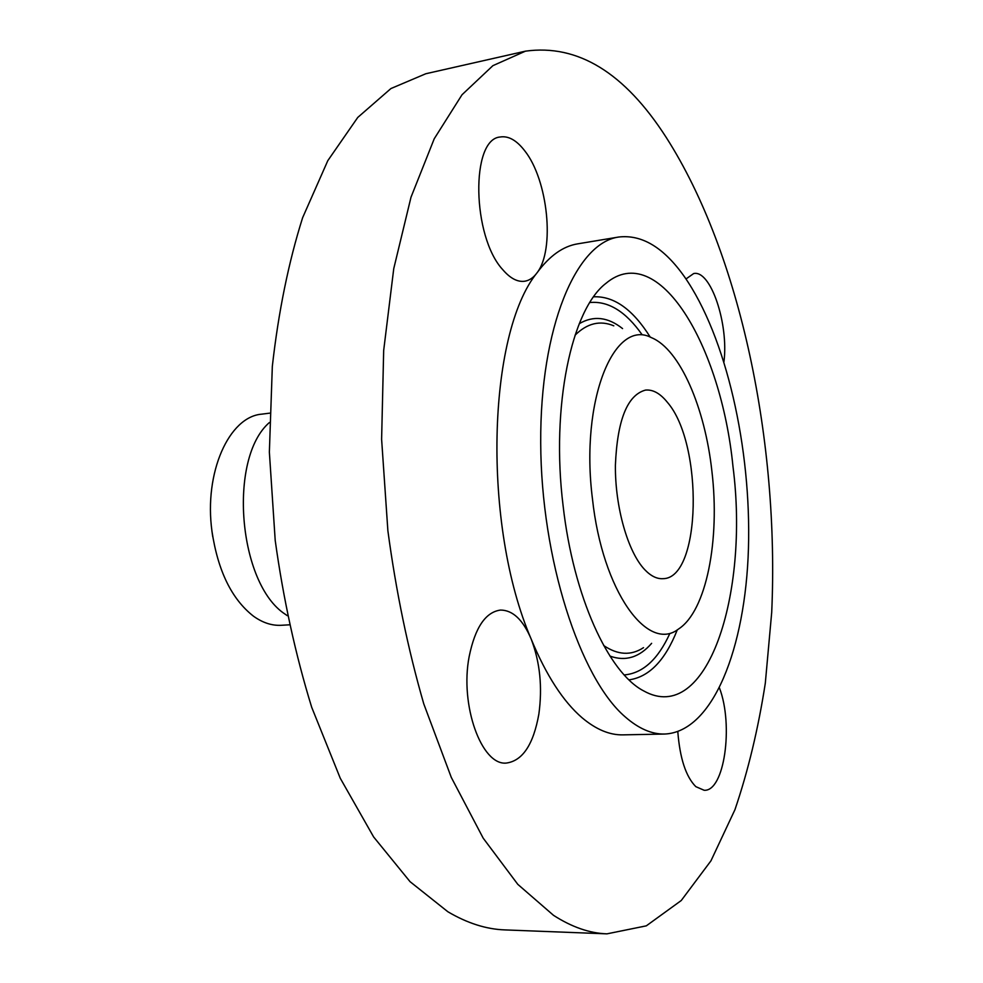 <?xml version="1.0" encoding="UTF-8"?>
<svg xmlns="http://www.w3.org/2000/svg" width="983" height="983" viewBox="0 0 983 983"><rect width="100%" height="100%" fill="white"/><g stroke="black" fill="none" stroke-linecap="round" stroke-linejoin="round"><path stroke-width="1.47" d="M723.955 361.719C728.796 323.874 710.684 269.575 693.666 273.557L685.999 278.963M553.49 915.308C571.811 927.092 589.64 933.272 606.953 933.85L646.298 925.851L681.244 900.526L710.942 860.838L734.952 809.673C748.137 770.893 758.249 728.747 765.302 683.234L771.704 612.397C779.347 443.284 740.801 254.032 666.253 137.485C624.635 72.668 577.697 43.903 525.45 51.165L492.888 65.664L462.022 94.749L434.24 138.75L411.005 197.202L393.753 268.629L383.677 350.476L381.613 439.266L387.88 530.746C396.075 591.68 408.043 649.382 423.771 703.877L451.283 777.393L483.181 838.143L517.795 884.344L553.49 915.308M525.45 51.165L425.836 73.737L390.927 88.544L357.763 117.432L327.806 160.659L302.629 217.698C288.609 262.105 278.496 311.648 272.328 366.34L269.367 452.119L275.203 540.38C283.35 599.126 295.527 654.776 311.709 707.318L340.265 778.253L373.626 836.938L410.058 881.677L447.855 911.745C467.318 923.221 486.327 929.267 504.893 929.906L606.953 933.85M269.391 422.53C227.847 458.311 238.169 583.89 285.254 614.252L287.233 615.653M269.612 413.155L261.81 414.15C229.162 416.559 203.788 472.504 211.984 531.361C217.931 570.939 231.755 599.212 253.479 616.194C262.658 622.767 271.935 625.802 281.298 625.286L289.162 624.832M211.886 530.808L212.77 536.878M667.334 402.256C660.232 393.433 652.958 389.379 645.499 390.091C627.314 395.019 617.287 420.085 615.395 465.291C615.026 507.228 627.928 552.163 644.787 569.722C650.857 576.05 656.902 579.036 662.911 578.68C701.358 578.901 703.693 443.775 667.334 402.256M624.991 716.705C638.495 728.563 651.717 734.338 664.655 734.043C712.933 731.954 745.507 648.202 748.444 548.477C751.417 448.457 726.265 336.469 684.266 276.481C663.709 247.483 641.874 234.335 618.762 237.026C576.259 242.678 540.011 326.946 540.711 442.977C541.129 558.885 579.859 677.901 624.991 716.705M618.762 237.026L577.685 243.845C563.038 246.229 549.497 255.875 537.062 272.77C487.249 333.864 482.1 525.512 531.238 639.208C546.241 675.37 563.21 701.555 582.12 717.787C596.017 729.472 609.644 735.173 623.038 734.866L664.655 734.043M538.856 714.113C542.555 687.178 540.011 662.21 531.238 639.208C523.054 619.855 512.819 610.136 500.531 610.062C485.553 612.065 475.108 627.559 469.174 656.533C459.675 705.008 481.535 765.708 506.282 763.066C522.551 760.903 533.413 744.586 538.856 714.113M502.804 269.723C510.275 278.41 517.611 282.244 524.787 281.224C529.456 280.438 533.548 277.624 537.062 272.77C555.1 249.817 548.047 180 524.713 150.78C516.603 140.25 508.42 135.666 500.187 137.006C470.452 139.021 472.049 236.743 502.804 269.723M677.803 731.647C679.892 758.348 685.901 776.681 695.817 786.646L704.135 790.271C724.36 791.807 733.699 725.307 719.507 688.075M563.099 505.729C573.31 596.374 608.514 672.864 643.632 690.877C706.986 726.511 749.513 594.58 732.974 466.47C721.03 345.156 658.315 239.459 605.995 283.313C571.565 309.338 550.787 406.163 563.099 505.729M711.913 471.336C705.02 407.785 680.003 349.456 651.668 337.759C614.314 317.509 579.896 400.081 592.466 498.934C602.395 591.188 647.723 653.277 678.565 628.997C706.458 610.996 720.109 539.986 711.913 471.336M669.755 633.691C657.885 659.568 642.71 673.318 624.217 674.94M677.312 629.784C665.294 660.281 649.198 676.98 629.034 679.867M589.837 302.543C608.305 300.749 625.741 311.488 642.145 334.761M593.658 296.805C614.006 295.957 632.892 309.424 650.291 337.206M622.571 328.592C607.924 316.981 593.486 315.346 579.257 323.702M609.952 656.079C625.471 661.682 639.368 657.43 651.631 643.337M575.018 335.228C587.17 323.223 600.097 320.089 613.797 325.828M643.521 647.65C631.098 655.808 617.828 655.096 603.673 645.524"/></g></svg>
